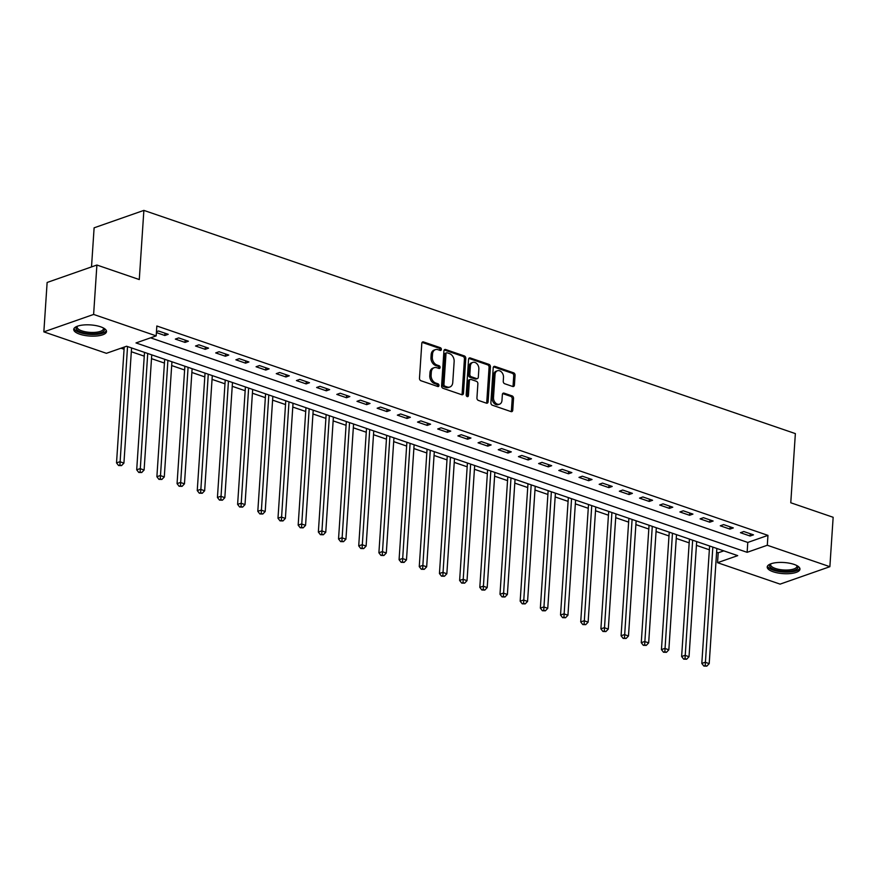 <?xml version="1.0" encoding="UTF-8"?>
<svg xmlns="http://www.w3.org/2000/svg" width="877" height="877" viewBox="0 0 877 877"><rect width="100%" height="100%" fill="white"/><g stroke="black" fill="none" stroke-linecap="round" stroke-linejoin="round"><path stroke-width="1.32" d="M441.372 349.452A1.447 1.063 70.7 0 0 440.353 347.709L423.514 341.942A2.072 1.524 70.7 0 0 422.703 341.931A2.072 1.524 70.7 0 0 421.804 343.335L419.48 378.25A2.072 1.524 70.7 0 0 420.938 380.739L437.776 386.505A1.447 1.063 70.7 0 0 437.963 383.786L435.781 383.041A6.61 4.867 70.7 0 1 431.122 375.093L431.309 372.188A6.61 4.867 70.7 0 1 434.203 367.682A6.61 4.867 70.7 0 1 436.801 367.715L438.971 368.461A1.447 1.063 70.7 0 0 439.158 365.753L436.976 365.007A6.61 4.867 70.7 0 1 432.317 357.06L432.514 354.144A6.61 4.867 70.7 0 1 435.398 349.649A6.61 4.867 70.7 0 1 437.996 349.682L440.177 350.427A1.447 1.063 70.7 0 0 441.372 349.452M439.936 350.34A1.447 1.063 70.7 0 0 439.004 348.18L422.166 342.414A2.072 1.524 70.7 0 0 422.111 342.392M437.535 386.428A1.447 1.063 70.7 0 0 436.614 384.258L434.433 383.512L435.781 383.041M438.741 368.384A1.447 1.063 70.7 0 0 437.809 366.224L435.628 365.479L436.976 365.007M773.097 571.749A16.422 5.58 3.8 0 1 767.211 566.991A16.422 5.58 3.8 0 1 776.803 562.596A16.422 5.58 3.8 0 1 794.08 564.404A16.422 5.58 3.8 0 1 799.977 569.162A16.422 5.58 3.8 0 1 790.374 573.558A16.422 5.58 3.8 0 1 773.097 571.749M79.632 334.159A16.422 5.58 3.8 0 1 73.734 329.39A16.422 5.58 3.8 0 1 83.337 324.994A16.422 5.58 3.8 0 1 100.614 326.803A16.422 5.58 3.8 0 1 106.512 331.572A16.422 5.58 3.8 0 1 96.909 335.968A16.422 5.58 3.8 0 1 79.632 334.159M512.705 386.483A2.072 1.524 70.7 0 0 513.516 386.494A2.072 1.524 70.7 0 0 514.415 385.091L515.073 375.29A2.072 1.524 70.7 0 0 513.615 372.813L494.913 366.4A2.072 1.524 70.7 0 0 494.102 366.389A2.072 1.524 70.7 0 0 493.203 367.803L490.879 402.718A2.072 1.524 70.7 0 0 492.337 405.196L511.039 411.609A2.072 1.524 70.7 0 0 511.85 411.62A2.072 1.524 70.7 0 0 512.749 410.206L513.538 398.377A2.072 1.524 70.7 0 0 512.08 395.889L504.078 393.148A2.072 1.524 70.7 0 0 503.266 393.137A2.072 1.524 70.7 0 0 502.368 394.551L501.973 400.416A5.525 4.067 70.7 0 1 499.561 404.176A5.525 4.067 70.7 0 1 495.319 402.729A5.525 4.067 70.7 0 1 493.499 397.511L495.023 374.523A5.525 4.067 70.7 0 1 497.434 370.763A5.525 4.067 70.7 0 1 501.677 372.21A5.525 4.067 70.7 0 1 503.497 377.428L503.245 381.265A2.072 1.524 70.7 0 0 504.703 383.742L512.705 386.483M43.85 331.868L47.128 282.471L96.898 265.029L139.279 279.555L143.872 210.392L795.362 433.6L790.769 502.762L833.15 517.287L829.872 566.695L780.102 584.126L717.539 562.694L737.71 555.623L126.595 346.24L106.413 353.31L43.85 331.868L93.62 314.437L156.183 335.869L136.001 342.94L747.127 552.324L767.298 545.253L829.872 566.695M96.898 265.029L93.62 314.437M150.592 337.831L747.785 542.446L767.956 535.376L156.84 325.992L156.183 335.869M767.956 535.376L767.298 545.253M465.786 358.408A2.072 1.524 70.7 0 0 464.328 355.919L445.626 349.517A2.072 1.524 70.7 0 0 444.814 349.506A2.072 1.524 70.7 0 0 443.915 350.91L441.591 385.825A2.072 1.524 70.7 0 0 443.049 388.314L461.751 394.716A2.072 1.524 70.7 0 0 462.563 394.727A2.072 1.524 70.7 0 0 463.462 393.324L465.786 358.408L464.437 358.879A2.072 1.524 70.7 0 0 462.979 356.391L444.277 349.989A2.072 1.524 70.7 0 0 444.222 349.967M470.269 357.959L488.971 364.372A2.072 1.524 70.7 0 1 490.429 366.849L488.105 401.765A2.072 1.524 70.7 0 1 487.206 403.168A2.072 1.524 70.7 0 1 486.395 403.157L478.393 400.416A2.072 1.524 70.7 0 1 476.935 397.939L477.877 383.775A2.072 1.524 70.7 0 0 476.419 381.298L471.113 379.478A2.072 1.524 70.7 0 0 470.291 379.467A2.072 1.524 70.7 0 0 469.392 380.87L468.417 395.615A1.447 1.063 70.7 0 1 466.191 394.847L468.559 359.351A2.072 1.524 70.7 0 1 469.458 357.948A2.072 1.524 70.7 0 1 470.269 357.959L468.921 358.43L487.623 364.843L488.971 364.372M156.402 332.591L164.843 335.496L168.209 334.312L158.518 330.991L156.457 331.714M175.345 339.092L185.025 342.403L188.391 341.23L178.7 337.908L175.345 339.092M195.527 345.998L205.207 349.32L208.573 348.147L198.882 344.825L195.527 345.998M215.709 352.916L225.389 356.237L228.754 355.053L219.064 351.743L215.709 352.916M235.891 359.833L245.571 363.155L248.936 361.971L239.246 358.649L235.891 359.833M256.073 366.75L265.753 370.061L269.118 368.888L259.439 365.566L256.073 366.75M276.255 373.657L285.946 376.978L289.3 375.805L279.62 372.484L276.255 373.657M296.437 380.574L306.128 383.896L309.482 382.723L299.802 379.401L296.437 380.574M316.619 387.491L326.31 390.813L329.664 389.629L319.984 386.318L316.619 387.491M336.801 394.409L346.492 397.73L349.846 396.547L340.166 393.225L336.801 394.409M356.983 401.326L366.674 404.637L370.028 403.464L360.348 400.142L356.983 401.326M377.165 408.233L386.856 411.554L390.21 410.381L380.53 407.06L377.165 408.233M397.347 415.15L407.038 418.472L410.392 417.288L400.712 413.977L397.347 415.15M417.529 422.067L427.22 425.389L430.585 424.205L420.894 420.883L417.529 422.067M437.711 428.985L447.402 432.295L450.767 431.122L441.076 427.801L437.711 428.985M457.893 435.891L467.584 439.213L470.949 438.04L461.258 434.718L457.893 435.891M478.075 442.808L487.765 446.13L491.131 444.957L481.44 441.635L478.075 442.808M498.257 449.726L507.947 453.047L511.313 451.863L501.622 448.553L498.257 449.726M518.439 456.643L528.129 459.965L531.495 458.781L521.804 455.459L518.439 456.643M538.621 463.56L548.311 466.871L551.677 465.698L541.986 462.376L538.621 463.56M558.802 470.467L568.493 473.788L571.859 472.615L562.168 469.294L558.802 470.467M578.984 477.384L588.675 480.706L592.041 479.522L582.35 476.211L578.984 477.384M599.166 484.301L608.857 487.623L612.223 486.439L602.532 483.117L599.166 484.301M619.348 491.219L629.039 494.529L632.405 493.356L622.714 490.035L619.348 491.219M639.53 498.125L649.221 501.447L652.587 500.274L642.896 496.952L639.53 498.125M659.723 505.042L669.403 508.364L672.769 507.191L663.078 503.869L659.723 505.042M679.905 511.96L689.585 515.281L692.951 514.097L683.26 510.787L679.905 511.96M700.087 518.877L709.767 522.199L713.133 521.015L703.442 517.693L700.087 518.877M720.269 525.794L729.949 529.105L733.315 527.932L723.624 524.61L720.269 525.794M740.451 532.701L750.131 536.022L753.496 534.849L743.806 531.528L740.451 532.701M120.993 348.202L124.074 349.254M131.32 351.732L144.256 356.161M151.502 358.649L164.438 363.078M171.684 365.566L184.619 369.995M191.866 372.473L204.801 376.913M212.048 379.39L224.983 383.819M232.23 386.308L245.165 390.736M252.412 393.225L265.347 397.654M272.594 400.142L285.529 404.571M292.775 407.049L305.711 411.488M312.957 413.966L325.893 418.395M333.139 420.883L346.075 425.312M353.321 427.801L366.257 432.229M373.503 434.707L386.439 439.147M393.685 441.624L406.621 446.053M413.867 448.542L426.803 452.97M434.06 455.459L446.985 459.888M454.242 462.376L467.167 466.805M474.424 469.283L487.349 473.723M494.606 476.2L507.542 480.629M514.788 483.117L527.724 487.546M534.97 490.035L547.906 494.464M555.152 496.941L568.088 501.381M575.334 503.858L588.27 508.298M595.516 510.776L608.452 515.205M615.698 517.693L628.634 522.122M635.88 524.61L648.816 529.039M656.062 531.517L668.998 535.957M676.244 538.434L689.179 542.863M696.426 545.351L709.361 549.78M716.608 552.269L718.197 552.806L723.788 550.855M143.872 210.392L94.113 227.823L91.515 266.915M718.197 552.806L717.539 562.694M747.785 542.446L747.127 552.324M164.843 335.496L164.997 333.216M185.025 342.403L185.179 340.123M205.207 349.32L205.361 347.04M225.389 356.237L225.542 353.957M245.571 363.155L245.724 360.875M265.753 370.061L265.906 367.792M285.946 376.978L286.088 374.698M306.128 383.896L306.27 381.616M326.31 390.813L326.452 388.533M346.492 397.73L346.634 395.45M366.674 404.637L366.816 402.368M386.856 411.554L387.009 409.274M407.038 418.472L407.191 416.191M427.22 425.389L427.373 423.109M447.402 432.295L447.555 430.026M467.584 439.213L467.737 436.932M487.765 446.13L487.919 443.85M507.947 453.047L508.101 450.767M528.129 459.965L528.283 457.684M548.311 466.871L548.465 464.602M568.493 473.788L568.647 471.508M588.675 480.706L588.829 478.425M608.857 487.623L609.011 485.343M629.039 494.529L629.193 492.26M649.221 501.447L649.375 499.166M669.403 508.364L669.557 506.084M689.585 515.281L689.739 513.001M709.767 522.199L709.921 519.918M729.949 529.105L730.102 526.836M750.131 536.022L750.284 533.742M435.398 349.649L434.049 350.12A6.61 4.867 70.7 0 0 431.166 354.615L432.514 354.144M435.628 365.479A6.61 4.867 70.7 0 1 430.969 357.531L431.166 354.615M434.203 367.682L432.854 368.154A6.61 4.867 70.7 0 0 429.971 372.659L431.309 372.188M434.433 383.512A6.61 4.867 70.7 0 1 429.774 375.564L429.971 372.659M461.806 394.738A2.072 1.524 70.7 0 0 462.113 393.795L464.437 358.879M447.182 352.828A1.447 1.063 70.7 0 0 445.987 353.804L443.948 384.455A1.447 1.063 70.7 0 0 444.968 386.187L447.27 386.976A6.61 4.867 70.7 0 0 449.868 387.009A6.61 4.867 70.7 0 0 452.751 382.515L454.143 361.565A6.61 4.867 70.7 0 0 449.484 353.617L447.182 352.828M446.623 352.817L445.275 353.288A1.447 1.063 70.7 0 0 444.639 354.275L445.987 353.804M449.868 387.009L448.52 387.481A6.61 4.867 70.7 0 1 445.922 387.448L443.63 386.658A1.447 1.063 70.7 0 1 442.611 384.926L444.639 354.275M486.45 403.179A2.072 1.524 70.7 0 0 486.757 402.236L489.081 367.32A2.072 1.524 70.7 0 0 487.623 364.843M470.291 379.467L468.954 379.938A2.072 1.524 70.7 0 0 468.044 381.342L467.068 396.086L468.417 395.615M478.853 369.085A5.525 4.067 70.7 0 0 477.022 363.856A5.525 4.067 70.7 0 0 472.78 362.409A5.525 4.067 70.7 0 0 470.368 366.18L469.831 374.271A2.072 1.524 70.7 0 0 471.289 376.759L476.595 378.579A2.072 1.524 70.7 0 0 477.406 378.59A2.072 1.524 70.7 0 0 478.316 377.176L478.853 369.085M472.78 362.409L471.431 362.881A5.525 4.067 70.7 0 0 469.031 366.652L470.368 366.18M477.406 378.59L476.068 379.061A2.072 1.524 70.7 0 1 475.257 379.05L469.94 377.231A2.072 1.524 70.7 0 1 468.482 374.742L469.031 366.652M497.434 370.763L496.086 371.234A5.525 4.067 70.7 0 0 493.674 374.994L495.023 374.523M499.561 404.176L498.213 404.648A5.525 4.067 70.7 0 1 493.97 403.201A5.525 4.067 70.7 0 1 492.15 397.983L493.674 374.994M511.094 411.62A2.072 1.524 70.7 0 0 511.401 410.677L512.19 398.849A2.072 1.524 70.7 0 0 510.732 396.36L502.729 393.62A2.072 1.524 70.7 0 0 502.674 393.598M512.76 386.505A2.072 1.524 70.7 0 0 513.078 385.562L513.725 375.762A2.072 1.524 70.7 0 0 512.267 373.284L493.565 366.871A2.072 1.524 70.7 0 0 493.51 366.86M124.216 347.073L116.52 462.892L119.886 461.719L123.92 463.1L131.572 347.939M127.538 346.558L119.919 465.051L118.57 465.523L121.53 465.61L119.919 465.051M123.92 463.1L121.53 465.61M118.57 465.523L116.52 462.892M144.464 352.357A2.105 1.546 -109.3 0 1 144.475 352.828L136.702 469.809L140.068 468.636L144.102 470.017L151.754 354.856M147.72 353.475L140.101 471.969L138.752 472.44L141.712 472.528L140.101 471.969M144.102 470.017L141.712 472.528M138.752 472.44L136.702 469.809M164.646 359.274A2.105 1.546 -109.3 0 1 164.657 359.734L156.884 476.726L160.25 475.542L164.284 476.935L171.936 361.773M167.902 360.392L160.283 478.886L158.934 479.357L161.894 479.434L160.283 478.886M164.284 476.935L161.894 479.434M158.934 479.357L156.884 476.726M184.828 366.191A2.105 1.546 -109.3 0 1 184.839 366.652L177.066 483.644L180.432 482.46L184.466 483.841L192.118 368.691M188.084 367.31L180.465 485.803L179.116 486.275L182.076 486.351L180.465 485.803M184.466 483.841L182.076 486.351M179.116 486.275L177.066 483.644M205.01 373.109A2.105 1.546 -109.3 0 1 205.021 373.569L197.248 490.561L200.614 489.377L204.648 490.758L212.3 375.608M208.266 374.216L200.647 492.71L199.298 493.181L202.258 493.269L200.647 492.71M204.648 490.758L202.258 493.269M199.298 493.181L197.248 490.561M103.65 328.119A14.207 4.824 3.8 0 1 95.133 333.72A14.207 4.824 3.8 0 1 80.081 331.681A14.207 4.824 3.8 0 1 77.033 326.354M77.472 326.189A13.155 4.462 -176.2 0 0 77.165 327.044A13.155 4.462 -176.2 0 0 94.837 332.383A13.155 4.462 -176.2 0 0 103.431 328.787A13.155 4.462 -176.2 0 0 103.234 327.899M74.019 328.491A16.323 5.536 -176.2 0 0 95.856 334.444A16.323 5.536 -176.2 0 0 106.347 330.64M797.116 565.72A14.207 4.824 3.8 0 1 791.745 570.949A14.207 4.824 3.8 0 1 774.621 569.677A14.207 4.824 3.8 0 1 770.51 563.944M770.949 563.779A13.155 4.462 -176.2 0 0 770.631 564.635A13.155 4.462 -176.2 0 0 775.356 568.449A13.155 4.462 -176.2 0 0 789.201 569.907A13.155 4.462 -176.2 0 0 796.897 566.378A13.155 4.462 -176.2 0 0 796.7 565.49M767.485 566.093A16.323 5.536 -176.2 0 0 773.273 570.149A16.323 5.536 -176.2 0 0 789.53 572.023A16.323 5.536 -176.2 0 0 799.813 568.241M225.192 380.026A2.105 1.546 -109.3 0 1 225.203 380.486L217.43 497.467L220.796 496.294L224.83 497.676L232.482 382.515M228.448 381.133L220.829 499.627L219.48 500.098L222.44 500.186L220.829 499.627M224.83 497.676L222.44 500.186M219.48 500.098L217.43 497.467M245.374 386.932A2.105 1.546 -109.3 0 1 245.385 387.404L237.612 504.385L240.978 503.212L245.012 504.593L252.664 389.432M248.63 388.051L241.011 506.544L239.662 507.016L242.622 507.103L241.011 506.544M245.012 504.593L242.622 507.103M239.662 507.016L237.612 504.385M265.556 393.85A2.105 1.546 -109.3 0 1 265.567 394.31L257.805 511.302L261.16 510.118L265.194 511.51L272.846 396.349M268.811 394.968L261.193 513.462L259.844 513.933L262.804 514.01L261.193 513.462M265.194 511.51L262.804 514.01M259.844 513.933L257.805 511.302M285.738 400.767A2.105 1.546 -109.3 0 1 285.749 401.227L277.987 518.219L281.342 517.035L285.376 518.417L293.028 403.267M288.993 401.885L281.374 520.379L280.026 520.85L282.986 520.927L281.374 520.379M285.376 518.417L282.986 520.927M280.026 520.85L277.987 518.219M305.92 407.684A2.105 1.546 -109.3 0 1 305.93 408.145L298.169 525.126L301.524 523.953L305.569 525.334L313.21 410.173M309.175 408.792L301.556 527.285L300.208 527.757L303.168 527.844L301.556 527.285M305.569 525.334L303.168 527.844M300.208 527.757L298.169 525.126M326.101 414.591A2.105 1.546 -109.3 0 1 326.112 415.062L318.351 532.043L321.706 530.87L325.751 532.251L333.392 417.09M329.357 415.709L321.738 534.203L320.401 534.674L323.361 534.762L321.738 534.203M325.751 532.251L323.361 534.762M320.401 534.674L318.351 532.043M346.283 421.508A2.105 1.546 -109.3 0 1 346.294 421.969L338.533 538.96L341.887 537.787L345.933 539.169L353.574 424.008M349.539 422.626L341.92 541.12L340.583 541.591L343.543 541.668L341.92 541.12M345.933 539.169L343.543 541.668M340.583 541.591L338.533 538.96M366.465 428.425A2.105 1.546 -109.3 0 1 366.476 428.886L358.715 545.878L362.069 544.694L366.115 546.075L373.755 430.925M369.721 429.544L362.102 548.037L360.765 548.509L363.725 548.585L362.102 548.037M366.115 546.075L363.725 548.585M360.765 548.509L358.715 545.878M386.647 435.343A2.105 1.546 -109.3 0 1 386.669 435.803L378.897 552.795L382.251 551.611L386.297 552.992L393.937 437.842M389.903 436.45L382.284 554.955L380.947 555.426L383.907 555.503L382.284 554.955M386.297 552.992L383.907 555.503M380.947 555.426L378.897 552.795M406.829 442.26A2.105 1.546 -109.3 0 1 406.851 442.721L399.079 559.701L402.444 558.528L406.479 559.91L414.119 444.749M410.085 443.367L402.466 561.861L401.129 562.332L404.089 562.42L402.466 561.861M406.479 559.91L404.089 562.42M401.129 562.332L399.079 559.701M427.011 449.167A2.105 1.546 -109.3 0 1 427.033 449.638L419.261 566.619L422.626 565.446L426.66 566.827L434.301 451.666M430.267 450.285L422.648 568.778L421.311 569.25L424.271 569.337L422.648 568.778M426.66 566.827L424.271 569.337M421.311 569.25L419.261 566.619M447.204 456.084A2.105 1.546 -109.3 0 1 447.215 456.544L439.443 573.536L442.808 572.352L446.842 573.744L454.494 458.583M450.449 457.202L442.83 575.696L441.493 576.167L444.453 576.244L442.83 575.696M446.842 573.744L444.453 576.244M441.493 576.167L439.443 573.536M467.386 463.001A2.105 1.546 -109.3 0 1 467.397 463.462L459.625 580.453L462.99 579.269L467.024 580.651L474.676 465.501M470.631 464.119L463.012 582.613L461.675 583.084L464.635 583.161L463.012 582.613M467.024 580.651L464.635 583.161M461.675 583.084L459.625 580.453M487.568 469.919A2.105 1.546 -109.3 0 1 487.579 470.379L479.807 587.36L483.172 586.187L487.206 587.568L494.858 472.407M490.813 471.026L483.205 589.519L481.857 589.991L484.817 590.078L483.205 589.519M487.206 587.568L484.817 590.078M481.857 589.991L479.807 587.36M507.75 476.825A2.105 1.546 -109.3 0 1 507.761 477.296L499.989 594.277L503.354 593.104L507.388 594.485L515.04 479.324M510.995 477.943L503.387 596.437L502.039 596.908L504.999 596.996L503.387 596.437M507.388 594.485L504.999 596.996M502.039 596.908L499.989 594.277M527.932 483.742A2.105 1.546 -109.3 0 1 527.943 484.203L520.171 601.194L523.536 600.021L527.57 601.403L535.222 486.242M531.177 484.86L523.569 603.354L522.221 603.825L525.18 603.902L523.569 603.354M527.57 601.403L525.18 603.902M522.221 603.825L520.171 601.194M548.114 490.66A2.105 1.546 -109.3 0 1 548.125 491.12L540.353 608.112L543.718 606.928L547.752 608.309L555.404 493.159M551.359 491.778L543.751 610.271L542.403 610.743L545.362 610.82L543.751 610.271M547.752 608.309L545.362 610.82M542.403 610.743L540.353 608.112M568.296 497.577A2.105 1.546 -109.3 0 1 568.307 498.037L560.535 615.029L563.9 613.845L567.934 615.226L575.586 500.076M571.552 498.684L563.933 617.189L562.585 617.66L565.544 617.737L563.933 617.189M567.934 615.226L565.544 617.737M562.585 617.66L560.535 615.029M588.478 504.494A2.105 1.546 -109.3 0 1 588.489 504.955L580.717 621.936L584.082 620.763L588.116 622.144L595.768 506.983M591.734 505.601L584.115 624.095L582.766 624.567L585.726 624.654L584.115 624.095M588.116 622.144L585.726 624.654M582.766 624.567L580.717 621.936M608.66 511.401A2.105 1.546 -109.3 0 1 608.671 511.872L600.898 628.853L604.264 627.68L608.298 629.061L615.95 513.9M611.916 512.519L604.297 631.012L602.948 631.484L605.908 631.572L604.297 631.012M608.298 629.061L605.908 631.572M602.948 631.484L600.898 628.853M628.842 518.318A2.105 1.546 -109.3 0 1 628.853 518.778L621.08 635.77L624.446 634.586L628.48 635.978L636.132 520.817M632.098 519.436L624.479 637.93L623.13 638.401L626.09 638.478L624.479 637.93M628.48 635.978L626.09 638.478M623.13 638.401L621.08 635.77M649.024 525.235A2.105 1.546 -109.3 0 1 649.035 525.696L641.262 642.688L644.628 641.504L648.662 642.885L656.314 527.735M652.28 526.353L644.661 644.847L643.312 645.319L646.272 645.395L644.661 644.847M648.662 642.885L646.272 645.395M643.312 645.319L641.262 642.688M669.206 532.153A2.105 1.546 -109.3 0 1 669.217 532.613L661.444 649.594L664.81 648.421L668.844 649.802L676.496 534.652M672.462 533.26L664.843 651.754L663.494 652.225L666.454 652.313L664.843 651.754M668.844 649.802L666.454 652.313M663.494 652.225L661.444 649.594M689.388 539.059A2.105 1.546 -109.3 0 1 689.399 539.53L681.626 656.511L684.992 655.338L689.026 656.72L696.678 541.558M692.644 540.177L685.025 658.671L683.676 659.142L686.636 659.23L685.025 658.671M689.026 656.72L686.636 659.23M683.676 659.142L681.626 656.511M709.57 545.976A2.105 1.546 -109.3 0 1 709.581 546.437L701.808 663.429L705.174 662.256L709.208 663.637L716.86 548.476M712.826 547.095L705.207 665.588L703.858 666.06L706.818 666.136L705.207 665.588M709.208 663.637L706.818 666.136M703.858 666.06L701.808 663.429M439.004 348.18L440.353 347.709M436.614 384.258L437.963 383.786M437.809 366.224L439.158 365.753M430.969 357.531L432.317 357.06M429.774 375.564L431.122 375.093M422.166 342.414L423.514 341.942M462.113 393.795L463.462 393.324M444.277 349.989L445.626 349.517M462.979 356.391L464.328 355.919M442.611 384.926L443.948 384.455M443.63 386.658L444.968 386.187M445.922 387.448L447.27 386.976M489.081 367.32L490.429 366.849M486.757 402.236L488.105 401.765M468.044 381.342L469.392 380.87M468.482 374.742L469.831 374.271M469.94 377.231L471.289 376.759M475.257 379.05L476.595 378.579M492.15 397.983L493.499 397.511M502.729 393.62L504.078 393.148M510.732 396.36L512.08 395.889M512.19 398.849L513.538 398.377M511.401 410.677L512.749 410.206M493.565 366.871L494.913 366.4M512.267 373.284L513.615 372.813M513.725 375.762L515.073 375.29M513.078 385.562L514.415 385.091M144.475 352.828L145.133 352.587M164.657 359.734L165.315 359.504M184.839 366.652L185.507 366.422M205.021 373.569L205.689 373.339M225.203 380.486L225.871 380.256M245.385 387.404L246.053 387.163M265.567 394.31L266.235 394.08M285.749 401.227L286.417 400.997M305.93 408.145L306.599 407.915M326.112 415.062L326.781 414.821M346.294 421.969L346.963 421.738M366.476 428.886L367.145 428.656M386.669 435.803L387.327 435.573M406.851 442.721L407.509 442.49M427.033 449.638L427.691 449.397M447.215 456.544L447.873 456.314M467.397 463.462L468.055 463.231M487.579 470.379L488.237 470.149M507.761 477.296L508.419 477.066M527.943 484.203L528.601 483.972M548.125 491.12L548.783 490.89M568.307 498.037L568.965 497.807M588.489 504.955L589.147 504.724M608.671 511.872L609.329 511.631M628.853 518.778L629.511 518.548M649.035 525.696L649.693 525.466M669.217 532.613L669.875 532.383M689.399 539.53L690.056 539.3M709.581 546.437L710.249 546.207"/></g></svg>
